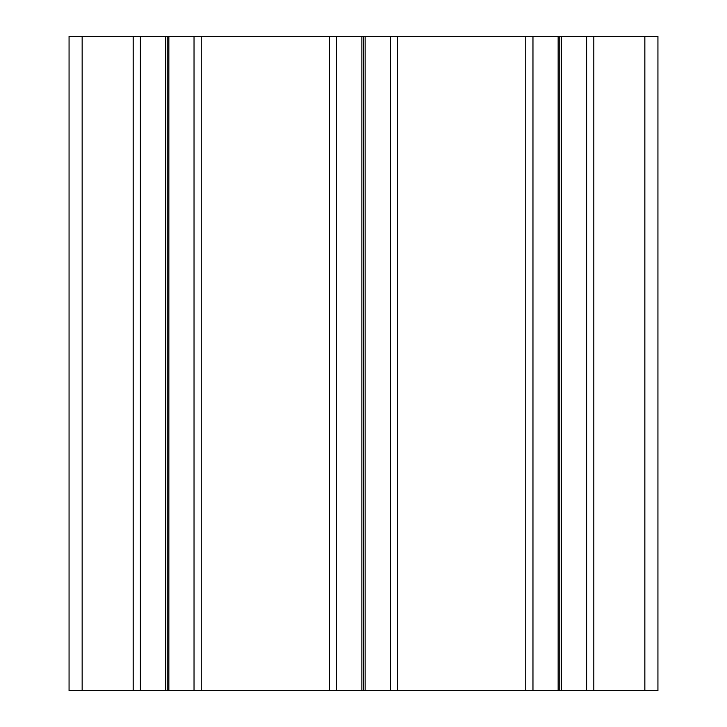 <?xml version="1.0" encoding="UTF-8"?>
<svg xmlns="http://www.w3.org/2000/svg" width="727" height="727" viewBox="0 0 727 727"><rect width="100%" height="100%" fill="white"/><g stroke="black" fill="none" stroke-linecap="round" stroke-linejoin="round"><path stroke-width="1.09" d="M365.136 690.65L365.136 36.35L390.326 36.35L390.326 690.65L363.5 690.65L363.5 36.35L365.136 36.35M390.326 36.35L397.524 36.35L397.524 690.65L390.326 690.65M558.154 690.65L558.154 36.35L532.964 36.35L532.964 690.65L644.849 690.65L644.849 36.35L657.935 36.35L657.935 690.65L644.849 690.65M532.964 36.35L525.766 36.35L525.766 690.65L532.964 690.65M525.766 36.35L397.524 36.35M525.766 690.65L397.524 690.65M644.849 36.35L559.79 36.35L559.79 690.65M559.79 36.35L558.154 36.35M593.814 36.35L593.814 690.65M586.616 36.35L586.616 690.65M561.426 36.35L561.426 690.65M361.864 690.65L361.864 36.35L336.674 36.35L336.674 690.65L363.5 690.65M336.674 36.35L329.476 36.35L329.476 690.65L336.674 690.65M363.5 36.35L361.864 36.35M168.846 690.65L168.846 36.35L194.036 36.35L194.036 690.65L82.151 690.65L82.151 36.35L69.065 36.35L69.065 690.65L82.151 690.65M194.036 36.35L201.234 36.35L201.234 690.65L194.036 690.65M201.234 690.65L329.476 690.65M201.234 36.35L329.476 36.35M82.151 36.35L167.21 36.35L167.21 690.65M167.21 36.35L168.846 36.35M133.186 36.35L133.186 690.65M140.384 36.35L140.384 690.65M165.574 36.35L165.574 690.65"/></g></svg>
